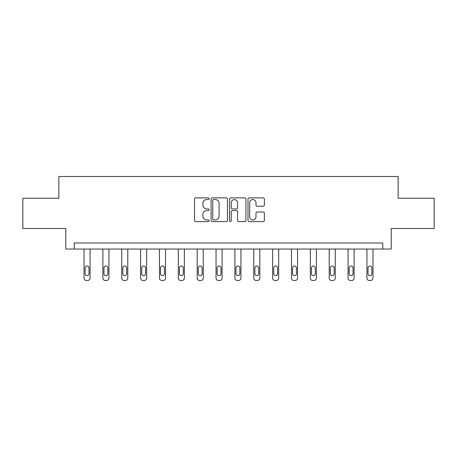 <?xml version="1.0" encoding="UTF-8"?>
<svg xmlns="http://www.w3.org/2000/svg" width="457" height="457" viewBox="0 0 457 457"><rect width="100%" height="100%" fill="white"/><g stroke="black" fill="none" stroke-linecap="round" stroke-linejoin="round"><path stroke-width="0.69" d="M209.157 198.709A0.828 0.828 0 0 0 208.323 197.881L195.716 197.881A1.188 1.188 0 0 0 194.528 199.069L194.528 220.428A1.188 1.188 0 0 0 195.716 221.616L208.323 221.616A0.828 0.828 0 0 0 209.157 220.782A0.828 0.828 0 0 0 208.323 219.954L206.695 219.954A3.799 3.799 0 0 1 202.897 216.155L202.897 214.379A3.799 3.799 0 0 1 206.695 210.58L208.323 210.58A0.828 0.828 0 0 0 209.157 209.746A0.828 0.828 0 0 0 208.323 208.918L206.695 208.918A3.799 3.799 0 0 1 202.897 205.119L202.897 203.342A3.799 3.799 0 0 1 206.695 199.543L208.323 199.543A0.828 0.828 0 0 0 209.157 198.709M263.181 206.25A1.188 1.188 0 0 0 264.369 205.062L264.369 199.069A1.188 1.188 0 0 0 263.181 197.881L249.179 197.881A1.188 1.188 0 0 0 247.991 199.069L247.991 220.428A1.188 1.188 0 0 0 249.179 221.616L263.181 221.616A1.188 1.188 0 0 0 264.369 220.428L264.369 213.191A1.188 1.188 0 0 0 263.181 212.002L257.188 212.002A1.188 1.188 0 0 0 256 213.191L256 216.778A3.176 3.176 0 0 1 252.83 219.954A3.176 3.176 0 0 1 249.653 216.778L249.653 202.719A3.176 3.176 0 0 1 252.83 199.543A3.176 3.176 0 0 1 256 202.719L256 205.062A1.188 1.188 0 0 0 257.188 206.25L263.181 206.25M382.766 249.042L391.232 249.042L391.232 228.489L434.15 228.489L434.15 198.264L398.121 198.264L398.121 176.499L58.879 176.499L58.879 198.264L22.85 198.264L22.85 228.489L65.768 228.489L65.768 249.042L382.766 249.042L382.766 242.998L74.234 242.998L74.234 249.042M227.46 199.069A1.188 1.188 0 0 0 226.272 197.881L212.271 197.881A1.188 1.188 0 0 0 211.083 199.069L211.083 220.428A1.188 1.188 0 0 0 212.271 221.616L226.272 221.616A1.188 1.188 0 0 0 227.46 220.428L227.46 199.069M230.728 197.881L244.729 197.881A1.188 1.188 0 0 1 245.917 199.069L245.917 220.428A1.188 1.188 0 0 1 244.729 221.616L238.737 221.616A1.188 1.188 0 0 1 237.549 220.428L237.549 211.768A1.188 1.188 0 0 0 236.36 210.58L232.385 210.58A1.188 1.188 0 0 0 231.202 211.768L231.202 220.782A0.828 0.828 0 0 1 230.368 221.616A0.828 0.828 0 0 1 229.54 220.782L229.54 199.069A1.188 1.188 0 0 1 230.728 197.881M213.579 199.543A0.828 0.828 0 0 0 212.745 200.372L212.745 219.126A0.828 0.828 0 0 0 213.579 219.954L215.298 219.954A3.799 3.799 0 0 0 219.097 216.155L219.097 203.342A3.799 3.799 0 0 0 215.298 199.543L213.579 199.543M237.549 202.777A3.176 3.176 0 0 0 234.372 199.6A3.176 3.176 0 0 0 231.202 202.777L231.202 207.729A1.188 1.188 0 0 0 232.385 208.918L236.36 208.918A1.188 1.188 0 0 0 237.549 207.729L237.549 202.777M90.069 249.042L90.069 278.079A2.416 2.416 0 0 1 87.653 280.501L86.442 280.501A2.416 2.416 0 0 1 84.025 278.079L84.025 249.042M88.984 273.726L88.984 267.928A1.937 1.937 0 0 0 87.047 265.991A1.937 1.937 0 0 0 85.111 267.928L85.111 273.726A1.937 1.937 0 0 0 87.047 275.662A1.937 1.937 0 0 0 88.984 273.726M108.932 249.042L108.932 278.079A2.416 2.416 0 0 1 106.515 280.501L105.304 280.501A2.416 2.416 0 0 1 102.888 278.079L102.888 249.042M107.841 273.726L107.841 267.928A1.937 1.937 0 0 0 105.91 265.991A1.937 1.937 0 0 0 103.973 267.928L103.973 273.726A1.937 1.937 0 0 0 105.91 275.662A1.937 1.937 0 0 0 107.841 273.726M127.789 249.042L127.789 278.079A2.416 2.416 0 0 1 125.372 280.501L124.161 280.501A2.416 2.416 0 0 1 121.745 278.079L121.745 249.042M126.703 273.726L126.703 267.928A1.937 1.937 0 0 0 124.767 265.991A1.937 1.937 0 0 0 122.836 267.928L122.836 273.726A1.937 1.937 0 0 0 124.767 275.662A1.937 1.937 0 0 0 126.703 273.726M146.651 249.042L146.651 278.079A2.416 2.416 0 0 1 144.235 280.501L143.024 280.501A2.416 2.416 0 0 1 140.607 278.079L140.607 249.042M145.56 273.726L145.56 267.928A1.937 1.937 0 0 0 143.629 265.991A1.937 1.937 0 0 0 141.693 267.928L141.693 273.726A1.937 1.937 0 0 0 143.629 275.662A1.937 1.937 0 0 0 145.56 273.726M165.514 249.042L165.514 278.079A2.416 2.416 0 0 1 163.092 280.501L161.887 280.501A2.416 2.416 0 0 1 159.464 278.079L159.464 249.042M164.423 273.726L164.423 267.928A1.937 1.937 0 0 0 162.486 265.991A1.937 1.937 0 0 0 160.556 267.928L160.556 273.726A1.937 1.937 0 0 0 162.486 275.662A1.937 1.937 0 0 0 164.423 273.726M184.371 249.042L184.371 278.079A2.416 2.416 0 0 1 181.955 280.501L180.744 280.501A2.416 2.416 0 0 1 178.327 278.079L178.327 249.042M183.286 273.726L183.286 267.928A1.937 1.937 0 0 0 181.349 265.991A1.937 1.937 0 0 0 179.412 267.928L179.412 273.726A1.937 1.937 0 0 0 181.349 275.662A1.937 1.937 0 0 0 183.286 273.726M203.234 249.042L203.234 278.079A2.416 2.416 0 0 1 200.812 280.501L199.606 280.501A2.416 2.416 0 0 1 197.19 278.079L197.19 249.042M202.143 273.726L202.143 267.928A1.937 1.937 0 0 0 200.212 265.991A1.937 1.937 0 0 0 198.275 267.928L198.275 273.726A1.937 1.937 0 0 0 200.212 275.662A1.937 1.937 0 0 0 202.143 273.726M222.091 249.042L222.091 278.079A2.416 2.416 0 0 1 219.674 280.501L218.463 280.501A2.416 2.416 0 0 1 216.047 278.079L216.047 249.042M221.005 273.726L221.005 267.928A1.937 1.937 0 0 0 219.069 265.991A1.937 1.937 0 0 0 217.138 267.928L217.138 273.726A1.937 1.937 0 0 0 219.069 275.662A1.937 1.937 0 0 0 221.005 273.726M240.953 249.042L240.953 278.079A2.416 2.416 0 0 1 238.537 280.501L237.326 280.501A2.416 2.416 0 0 1 234.909 278.079L234.909 249.042M239.862 273.726L239.862 267.928A1.937 1.937 0 0 0 237.931 265.991A1.937 1.937 0 0 0 235.995 267.928L235.995 273.726A1.937 1.937 0 0 0 237.931 275.662A1.937 1.937 0 0 0 239.862 273.726M259.81 249.042L259.81 278.079A2.416 2.416 0 0 1 257.394 280.501L256.188 280.501A2.416 2.416 0 0 1 253.766 278.079L253.766 249.042M258.725 273.726L258.725 267.928A1.937 1.937 0 0 0 256.788 265.991A1.937 1.937 0 0 0 254.857 267.928L254.857 273.726A1.937 1.937 0 0 0 256.788 275.662A1.937 1.937 0 0 0 258.725 273.726M278.673 249.042L278.673 278.079A2.416 2.416 0 0 1 276.257 280.501L275.045 280.501A2.416 2.416 0 0 1 272.629 278.079L272.629 249.042M277.588 273.726L277.588 267.928A1.937 1.937 0 0 0 275.651 265.991A1.937 1.937 0 0 0 273.714 267.928L273.714 273.726A1.937 1.937 0 0 0 275.651 275.662A1.937 1.937 0 0 0 277.588 273.726M297.536 249.042L297.536 278.079A2.416 2.416 0 0 1 295.113 280.501L293.908 280.501A2.416 2.416 0 0 1 291.486 278.079L291.486 249.042M296.444 273.726L296.444 267.928A1.937 1.937 0 0 0 294.514 265.991A1.937 1.937 0 0 0 292.577 267.928L292.577 273.726A1.937 1.937 0 0 0 294.514 275.662A1.937 1.937 0 0 0 296.444 273.726M316.393 249.042L316.393 278.079A2.416 2.416 0 0 1 313.976 280.501L312.765 280.501A2.416 2.416 0 0 1 310.349 278.079L310.349 249.042M315.307 273.726L315.307 267.928A1.937 1.937 0 0 0 313.371 265.991A1.937 1.937 0 0 0 311.44 267.928L311.44 273.726A1.937 1.937 0 0 0 313.371 275.662A1.937 1.937 0 0 0 315.307 273.726M335.255 249.042L335.255 278.079A2.416 2.416 0 0 1 332.839 280.501L331.628 280.501A2.416 2.416 0 0 1 329.211 278.079L329.211 249.042M334.164 273.726L334.164 267.928A1.937 1.937 0 0 0 332.233 265.991A1.937 1.937 0 0 0 330.297 267.928L330.297 273.726A1.937 1.937 0 0 0 332.233 275.662A1.937 1.937 0 0 0 334.164 273.726M354.112 249.042L354.112 278.079A2.416 2.416 0 0 1 351.696 280.501L350.485 280.501A2.416 2.416 0 0 1 348.068 278.079L348.068 249.042M353.027 273.726L353.027 267.928A1.937 1.937 0 0 0 351.09 265.991A1.937 1.937 0 0 0 349.159 267.928L349.159 273.726A1.937 1.937 0 0 0 351.09 275.662A1.937 1.937 0 0 0 353.027 273.726M372.975 249.042L372.975 278.079A2.416 2.416 0 0 1 370.558 280.501L369.347 280.501A2.416 2.416 0 0 1 366.931 278.079L366.931 249.042M371.889 273.726L371.889 267.928A1.937 1.937 0 0 0 369.953 265.991A1.937 1.937 0 0 0 368.016 267.928L368.016 273.726A1.937 1.937 0 0 0 369.953 275.662A1.937 1.937 0 0 0 371.889 273.726"/></g></svg>
